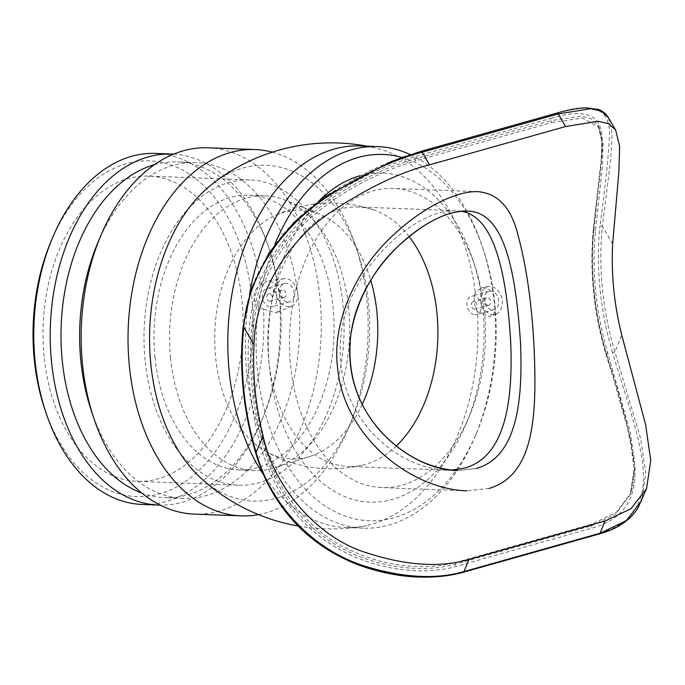 <?xml version="1.0" encoding="UTF-8"?>
<svg xmlns="http://www.w3.org/2000/svg" width="685" height="685" viewBox="0 0 685 685"><rect width="100%" height="100%" fill="white"/><g stroke="black" fill="none" stroke-linecap="round" stroke-linejoin="round"><path stroke-width="0.51" stroke-dasharray="3.42 2.57" d="M488.148 305.279A3.819 2.826 -105.7 0 0 488.807 305.202A3.819 2.826 -105.7 0 0 490.494 300.758A3.819 2.826 -105.7 0 0 486.735 297.847A3.819 2.826 -105.7 0 0 484.954 301.854A3.819 2.826 -105.7 0 0 488.148 305.279M283.564 297.487A3.819 2.826 -105.7 0 0 284.224 297.41A3.819 2.826 -105.7 0 0 285.91 292.975A3.819 2.826 -105.7 0 0 282.16 290.063A3.819 2.826 -105.7 0 0 280.37 294.07A3.819 2.826 -105.7 0 0 283.564 297.487M269.967 301.323A3.819 2.826 74.3 0 1 266.765 297.898A3.819 2.826 74.3 0 1 268.554 293.891A3.819 2.826 74.3 0 1 272.305 296.802A3.819 2.826 74.3 0 1 270.626 301.246A3.819 2.826 74.3 0 1 269.967 301.323M270.524 306.949A9.547 7.064 -105.7 0 0 272.176 306.752A9.547 7.064 -105.7 0 0 276.389 295.655A9.547 7.064 -105.7 0 0 267.004 288.376A9.547 7.064 -105.7 0 0 262.535 298.395A9.547 7.064 -105.7 0 0 270.524 306.949M287.837 302.076A9.547 7.064 -105.7 0 0 289.49 301.88A9.547 7.064 -105.7 0 0 293.702 290.774A9.547 7.064 -105.7 0 0 284.318 283.504A9.547 7.064 -105.7 0 0 279.848 293.514A9.547 7.064 -105.7 0 0 287.837 302.076M474.542 309.106A3.819 2.826 74.3 0 1 471.349 305.681A3.819 2.826 74.3 0 1 473.138 301.683A3.819 2.826 74.3 0 1 476.888 304.585A3.819 2.826 74.3 0 1 475.202 309.029A3.819 2.826 74.3 0 1 474.542 309.106M475.107 314.732A9.547 7.064 -105.7 0 0 476.76 314.543A9.547 7.064 -105.7 0 0 480.964 303.438A9.547 7.064 -105.7 0 0 471.58 296.168A9.547 7.064 -105.7 0 0 467.119 306.178A9.547 7.064 -105.7 0 0 475.107 314.732M492.421 309.86A9.547 7.064 -105.7 0 0 494.073 309.671A9.547 7.064 -105.7 0 0 498.278 298.566A9.547 7.064 -105.7 0 0 488.893 291.288A9.547 7.064 -105.7 0 0 484.432 301.306A9.547 7.064 -105.7 0 0 492.421 309.86M276.081 292.281A14.316 10.592 -105.7 0 0 291.742 306.135A14.316 10.592 -105.7 0 0 295.081 303.558A14.316 10.592 -105.7 0 0 296.16 287.22A14.316 10.592 -105.7 0 0 284.018 278.701A14.316 10.592 -105.7 0 0 276.081 292.281M480.664 300.064A14.316 10.592 -105.7 0 0 496.325 313.918A14.316 10.592 -105.7 0 0 500.658 309.86A14.316 10.592 -105.7 0 0 500.273 294.036A14.316 10.592 -105.7 0 0 488.602 286.484A14.316 10.592 -105.7 0 0 480.664 300.064M263.545 309.218L275.969 312.882L279.977 309.843C280.756 307.12 279.172 291.253 277.536 285.38L273.675 282.494L268.691 281.09L266.996 281.175L261.105 284.755C250.778 290.166 252.363 306.041 263.545 309.218A175.651 114.952 -87.8 0 1 142.163 504.46M477.325 311.538L490.092 316.59L494.87 312.206C494.972 306.811 494.339 300.407 492.952 292.992L487.977 288.676L483.413 287.383L481.855 287.469L475.407 292.324C473.172 298.42 473.806 304.825 477.325 311.538A190.918 124.953 -87.8 0 1 362.939 526.32A190.918 124.953 -87.8 0 1 345.608 527.493A190.918 124.953 -87.8 0 1 263.742 475.039M51.161 241.034A168.013 109.96 -87.8 0 1 218.618 202.837A168.013 109.96 -87.8 0 1 208.831 459.995A168.013 109.96 -87.8 0 1 44.765 409.176M155.521 153.423A175.651 114.952 -87.8 0 1 261.105 284.755M360.13 145.922A190.918 124.953 -87.8 0 1 375.928 148.071A190.918 124.953 -87.8 0 1 475.407 292.324M211.297 184.804A168.013 109.96 -87.8 0 1 357.93 252.705A168.013 109.96 -87.8 0 1 351.533 420.855A168.013 109.96 -87.8 0 1 200.26 477.505M489.013 488.439L466.699 490.828L381.819 487.6A149.681 97.964 -87.8 0 1 290.56 365.328A149.681 97.964 -87.8 0 1 393.207 188.452A149.681 97.964 -87.8 0 1 475.09 266.354A149.681 97.964 -87.8 0 1 469.388 416.155A149.681 97.964 -87.8 0 1 381.819 487.6M461.21 211.314L455.671 210.697C417.507 208.48 347.167 266.876 340.728 337.816C337.594 373.308 347.458 404.313 370.302 430.831C392.736 455.114 417.901 468.232 445.789 470.167L457.178 470.595L476.203 468.514L457.178 470.595L347.929 466.442A129.825 84.966 -87.8 0 1 268.777 360.387A129.825 84.966 -87.8 0 1 357.81 206.973A129.825 84.966 -87.8 0 1 373.736 209.918A129.825 84.966 -87.8 0 1 409.048 236.488M170.591 358.229A137.462 89.966 -87.8 0 1 264.855 195.799A137.462 89.966 -87.8 0 1 285.559 200.337A137.462 89.966 -87.8 0 1 349.521 336.583A137.462 89.966 -87.8 0 1 275.387 467.572A137.462 89.966 -87.8 0 1 254.4 470.526A137.462 89.966 -87.8 0 1 170.591 358.229M362.194 404.356A124.473 81.464 -87.8 0 1 310.528 456.261A124.473 81.464 -87.8 0 1 265.515 451.295A124.473 81.464 -87.8 0 1 215.629 357.253A124.473 81.464 -87.8 0 1 274.36 215.869A124.473 81.464 -87.8 0 1 319.732 214.277A124.473 81.464 -87.8 0 1 370.773 280.311M396.264 446.055A129.825 84.966 -87.8 0 1 364.84 464.516A129.825 84.966 -87.8 0 1 347.929 466.442M359.839 175.797A164.683 107.776 -87.8 0 1 472.539 258.742A164.683 107.776 -87.8 0 1 466.262 423.553A164.683 107.776 -87.8 0 1 353.04 499.459A164.683 107.776 -87.8 0 1 269.513 367.631A164.683 107.776 -87.8 0 1 318.962 201.013M145.117 360.421A152.738 99.959 -87.8 0 1 249.854 179.941A152.738 99.959 -87.8 0 1 343.93 336.369A152.738 99.959 -87.8 0 1 238.234 485.194A152.738 99.959 -87.8 0 1 145.117 360.421M155.007 357.638A137.462 89.966 -87.8 0 1 249.272 195.199A137.462 89.966 -87.8 0 1 333.946 335.992A137.462 89.966 -87.8 0 1 238.817 469.927A137.462 89.966 -87.8 0 1 155.007 357.638M401.992 157.464A183.28 119.952 -87.8 0 1 483.422 249.828A183.28 119.952 -87.8 0 1 476.443 433.262A183.28 119.952 -87.8 0 1 350.429 517.749A183.28 119.952 -87.8 0 1 257.466 371.03A183.28 119.952 -87.8 0 1 274.873 244.434M494.87 312.206A190.918 124.953 -87.8 0 1 474.851 437.03A190.918 124.953 -87.8 0 1 363.144 528.161A190.918 124.953 -87.8 0 1 246.746 372.203A190.918 124.953 -87.8 0 1 249.486 294.781M410.341 154.605A190.918 124.953 -87.8 0 1 482.12 245.949A190.918 124.953 -87.8 0 1 492.952 292.992M272.296 152.147A183.28 119.952 -87.8 0 1 355.327 244.956A183.28 119.952 -87.8 0 1 348.348 428.382A183.28 119.952 -87.8 0 1 258.502 514.606M208.206 147.789A183.28 119.952 -87.8 0 1 321.102 335.496A183.28 119.952 -87.8 0 1 194.257 514.092M97.784 242.807A168.013 109.96 -87.8 0 1 196.081 162.61A168.013 109.96 -87.8 0 1 299.568 334.682A168.013 109.96 -87.8 0 1 183.306 498.389A168.013 109.96 -87.8 0 1 91.388 410.949M154.382 164.717A168.013 109.96 -87.8 0 1 177.432 161.9A168.013 109.96 -87.8 0 1 269.351 249.331A168.013 109.96 -87.8 0 1 262.954 417.482A168.013 109.96 -87.8 0 1 164.657 497.678A168.013 109.96 -87.8 0 1 141.881 493.114M173.63 154.134A175.651 114.952 -87.8 0 1 268.049 245.461A175.651 114.952 -87.8 0 1 277.536 285.38M279.977 309.843A175.651 114.952 -87.8 0 1 261.362 421.249A175.651 114.952 -87.8 0 1 160.273 505.136M44.14 356.585A152.738 99.959 -87.8 0 1 148.885 176.096A152.738 99.959 -87.8 0 1 242.961 332.525A152.738 99.959 -87.8 0 1 137.265 481.349A152.738 99.959 -87.8 0 1 44.14 356.585M445.789 470.167L451.372 470.15M608.434 117.743L612.116 133.644L610.883 157.97L602.363 226.23A1.721 0.548 5.8 0 0 599.949 226.076C605.489 185.892 608.682 154.973 609.53 133.31C609.333 108.213 591.609 101.56 556.357 113.342L420.333 151.65C392.308 158.86 360.781 173.733 325.752 196.27C280.739 226.178 247.422 274.95 243.56 326.437A1.721 0.548 5.8 0 0 243.149 326.719M243.56 326.437A255.359 188.897 -105.7 0 0 256.199 453.068C270.447 505.658 313.045 549.815 362.665 566.067C401.145 578.123 434.35 580.101 462.289 571.984A1.721 1.267 -105.7 0 0 463.3 572.258M462.289 571.984L598.313 533.683C624.985 526.414 639.841 510.907 642.872 487.155C647.231 455.696 628.171 404.938 612.587 352.707L614.916 352.022L640.475 437.852L645.818 473.095L641.674 500.607M550.937 118.377C576.145 110.687 591.994 112.349 598.476 123.36C607.355 138.259 598.724 178.768 593.827 227.797A255.359 188.897 -105.7 0 0 606.473 354.436C619.249 392.693 628.393 426.858 633.908 456.929C639.507 495.289 625.491 519.042 591.84 528.195L455.816 566.504C423.15 575.811 371.321 571.025 328.697 542.888C295.86 520.497 273.735 489.981 262.321 451.346A255.359 188.897 74.3 0 1 249.683 324.707C253.484 287.083 269.248 253.87 296.973 225.057C333.09 188.058 382.256 166.095 414.913 156.677L550.937 118.377A1.721 1.267 74.3 0 0 550.826 120.654L414.793 158.954C382.487 168.279 333.955 189.908 298.403 226.418C271.123 254.846 255.685 287.657 252.097 324.87A1.721 0.548 5.8 0 0 249.683 324.707M593.827 227.797A1.721 0.548 5.8 0 0 593.415 228.096A1.721 0.548 5.8 0 0 594.015 228.584L601.139 163.938L601.79 140.639L597.868 125.201L591.241 118.762L581.163 116.142L550.826 120.654L551.896 122.495L415.872 160.795L414.793 158.954A1.721 1.267 74.3 0 1 414.913 156.677M551.896 122.495L582.481 118.06L599.05 127.23L603.057 143.182L602.44 166.147L595.419 230.999A251.541 186.072 -105.7 0 0 607.501 352.047L630.431 433.04L634.995 466.322L630.808 493.089L616.466 512.217L591.986 524.119L455.953 562.428C428.861 569.869 389.431 568.293 352.415 551.125C310.802 533.29 277.639 492.421 265.583 448.332A251.541 186.072 -105.7 0 1 253.501 327.284L252.097 324.87A253.638 187.621 -105.7 0 0 264.65 450.653C275.772 488.85 297.487 518.982 329.81 541.039C371.767 568.773 422.928 573.405 455.242 564.192A1.721 1.267 -105.7 0 0 455.816 566.504M455.953 562.428L455.242 564.192L591.266 525.892L615.652 514.092L630.046 494.99L634.19 468.711L629.592 435.232L606.567 354.368L606.037 354.547L606.473 354.436M253.501 327.284C256.832 283.992 281.509 239.878 318.499 211.28C351.157 184.804 388.823 168.681 415.872 160.795M256.199 453.068L255.77 453.179M598.313 533.683A1.721 1.267 -105.7 0 0 599.349 533.949L599.375 533.94M612.655 243.877L602.363 226.23A253.638 187.621 -105.7 0 0 614.916 352.022L621.749 335.025M612.587 352.707A255.359 188.897 74.3 0 1 599.949 226.076M265.583 448.332L264.65 450.653L262.321 451.346M591.986 524.119L591.266 525.892A1.721 1.267 -105.7 0 0 591.84 528.195M607.501 352.047L606.567 354.368A253.638 187.621 74.3 0 1 594.015 228.584L595.419 230.999M282.16 290.063L268.554 293.891M284.224 297.41L270.626 301.246M284.318 283.504L267.004 288.376M289.49 301.88L272.176 306.752M486.735 297.847L473.138 301.683M488.807 305.202L475.202 309.029M488.893 291.288L471.58 296.168M494.073 309.671L476.76 314.543M284.018 278.701L266.996 281.175M291.742 306.135L275.969 312.882M488.602 286.484L481.855 287.469M496.325 313.918L490.092 316.59M298.103 526.012A193.016 193.016 0 0 0 366.278 525.737M374.832 147.823A193.016 193.016 0 0 0 367.049 146.188M319.732 214.277L285.559 200.337M310.528 456.261L275.387 467.572M265.515 451.295A132.89 132.89 0 0 0 365.747 464.276M373.556 209.858A132.89 132.89 0 0 0 274.3 215.903M455.671 210.697L357.81 206.973M478.087 191.689L393.207 188.452M475.09 266.354L472.539 258.742M469.388 416.155L466.262 423.553M264.855 195.799L249.272 195.199M254.4 470.526L238.817 469.927M483.422 249.828L482.12 245.949M476.443 433.262L474.851 437.03M363.144 528.161L345.608 527.493M357.93 252.705L355.327 244.956M351.533 420.855L348.348 428.382M196.081 162.61L177.432 161.9M183.306 498.389L164.657 497.678M269.351 249.331L268.049 245.461M262.954 417.482L261.362 421.249M249.854 179.941L148.885 176.096M238.234 485.194L137.265 481.349M599.05 127.23L597.868 125.201C601.738 133.755 602.817 145.383 601.105 160.076L593.415 228.096C589.323 269.941 593.527 312.095 606.037 354.547C613.888 379.558 620.901 403.328 627.066 425.847L633.086 455.953C635.166 471.554 634.156 484.56 630.046 494.99L630.808 493.089"/><path stroke-width="1.03" d="M160.273 505.136A175.651 114.952 -87.8 0 1 158.595 505.085L142.163 504.46A175.651 114.952 -87.8 0 1 46.066 413.055A175.651 114.952 -87.8 0 1 35.072 360.978A175.651 114.952 -87.8 0 1 52.754 237.267A175.651 114.952 -87.8 0 1 155.521 153.423L171.952 154.048A175.651 114.952 -87.8 0 1 173.63 154.134M46.066 413.055L44.765 409.176A168.013 109.96 -87.8 0 1 34.25 359.368A168.013 109.96 -87.8 0 1 51.161 241.034L52.754 237.267M263.742 475.039A190.918 124.953 -87.8 0 1 238.954 263.716A190.918 124.953 -87.8 0 1 360.13 145.922L377.675 146.59A190.918 124.953 -87.8 0 1 410.341 154.605M298.103 526.012A193.016 193.016 0 0 1 200.26 477.505A168.013 109.96 -87.8 0 1 150.803 363.803A168.013 109.96 -87.8 0 1 211.297 184.804M466.699 490.828C411.505 489.167 343.716 437.295 337.508 367.117C331.771 318.02 359.36 265.48 394.149 234.321C423.775 206.69 457.434 190.558 478.087 191.689C498.063 193.47 511.361 207.932 517.997 235.092C526.08 264.787 531.337 300.432 533.778 342.012C537.391 414.048 534.942 474.979 489.013 488.439M476.203 468.514C516.156 457.195 523.263 403.636 520.437 341.567C515.651 271.457 504.46 210.997 467.05 211.134C446.252 210.86 422.619 223.182 396.153 248.116C367.485 275.456 345.445 321.342 350.369 363.495C355.643 423.664 410.914 469.345 457.178 470.595C428.938 468.643 403.388 455.525 380.526 431.25C357.262 404.749 347.261 373.71 350.523 338.142C357.245 267.167 429.289 209.053 467.05 211.134C504.46 210.997 515.651 271.457 520.437 341.567C523.263 403.636 516.156 457.195 476.203 468.514M370.773 280.311A124.473 81.464 -87.8 0 1 362.194 404.356M409.048 236.488A129.825 84.966 -87.8 0 1 396.264 446.055M318.962 201.013A164.683 107.776 -87.8 0 1 359.839 175.797M274.873 244.434A183.28 119.952 -87.8 0 1 401.992 157.464M249.486 294.781A190.918 124.953 -87.8 0 1 377.675 146.59M258.502 514.606A183.28 119.952 -87.8 0 1 241.111 515.874A183.28 119.952 -87.8 0 1 129.371 366.15A183.28 119.952 -87.8 0 1 255.06 149.57A183.28 119.952 -87.8 0 1 272.296 152.147M241.111 515.874L194.257 514.092A183.28 119.952 -87.8 0 1 93.991 418.706A183.28 119.952 -87.8 0 1 82.517 364.369A183.28 119.952 -87.8 0 1 100.969 235.272A183.28 119.952 -87.8 0 1 208.206 147.789L255.06 149.57M93.991 418.706L91.388 410.949A168.013 109.96 -87.8 0 1 80.873 361.141A168.013 109.96 -87.8 0 1 97.784 242.807L100.969 235.272M141.881 493.114A168.013 109.96 -87.8 0 1 62.224 360.43A168.013 109.96 -87.8 0 1 154.382 164.717M158.595 505.085A175.651 114.952 -87.8 0 1 51.503 361.603A175.651 114.952 -87.8 0 1 171.952 154.048M451.372 470.15L464.721 468.078C504.665 456.869 513.339 403.114 510.642 341.147C506.635 275.045 494.741 216.152 461.21 211.314M556.357 113.342A1.721 1.267 74.3 0 1 556.742 113.128A1.721 1.267 74.3 0 1 558.206 113.915L590.804 108.701L601.473 111.133L608.434 117.743M243.149 326.719A1.721 0.548 5.8 0 0 243.149 326.736A1.721 0.548 5.8 0 0 243.749 327.216C247.799 275.884 281.407 227.112 326.779 197.092C362.082 174.469 393.884 159.511 422.183 152.216L558.206 113.915L565.57 126.528L598.005 121.271L608.768 123.677L615.704 130.201L619.642 146.333L618.863 171.832L612.655 243.877A238.654 176.542 -105.7 0 0 621.749 335.025L645.647 424.837L650.75 460.628L646.537 488.516L631.065 508.69L604.949 521.097L600.069 533.247L464.036 571.555C435.831 579.733 402.343 577.815 363.581 565.784C313.602 549.576 270.712 505.462 256.301 453.008A253.638 187.621 74.3 0 1 243.749 327.216L254.032 344.863C254.409 295.449 287.212 241.223 329.733 212.864C366.74 188.247 400.014 172.235 429.538 164.837L565.57 126.528M641.674 500.607L626.338 520.694L600.069 533.247A1.721 1.267 -105.7 0 1 599.349 533.949C617.322 528.974 630.209 520.292 638.026 507.885L646.537 488.516M463.3 572.258A1.721 1.267 -105.7 0 0 463.325 572.249A1.721 1.267 -105.7 0 0 464.036 571.555L468.925 559.397L604.949 521.097M468.925 559.397C439.522 568.096 404.407 565.562 363.564 551.802C316.65 536.201 273.478 486.521 263.134 436.011A238.654 176.542 74.3 0 1 254.032 344.863M420.693 151.445A1.721 1.267 74.3 0 1 420.718 151.436A1.721 1.267 74.3 0 1 422.183 152.216L429.538 164.837M615.704 130.201L608.34 117.58C605.994 113.599 602.577 110.867 598.099 109.386L585.812 107.879C577.797 108.144 568.113 109.9 556.742 113.128L420.718 151.436L391.358 161.489L324.741 196.852L294.122 222.248L268.982 252.936L251.489 288.608L243.149 326.736C239.056 368.581 243.261 410.726 255.77 453.179L263.134 436.011M367.049 146.188A193.016 193.016 0 0 0 211.348 184.762M255.77 453.179C263.519 479.783 276.808 503.21 295.629 523.46C305.227 533.529 315.845 542.212 327.49 549.507C339.589 557.025 352.15 562.942 365.173 567.274C386.563 574.176 406.976 577.455 426.421 577.121C440.087 576.958 452.383 575.34 463.325 572.249L599.349 533.949"/></g></svg>
